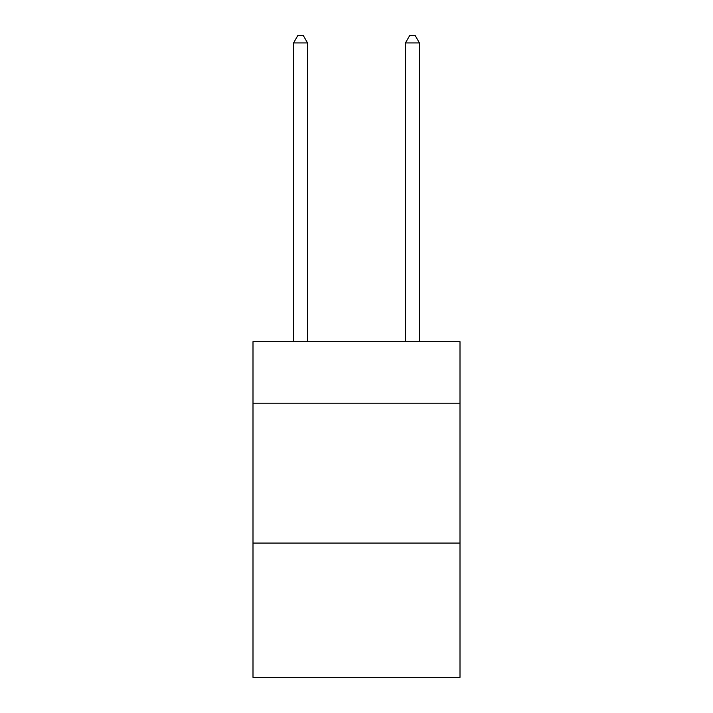 <?xml version="1.0" encoding="UTF-8"?>
<svg xmlns="http://www.w3.org/2000/svg" width="713" height="713" viewBox="0 0 713 713"><rect width="100%" height="100%" fill="white"/><g stroke="black" fill="none" stroke-linecap="round" stroke-linejoin="round"><path stroke-width="1.07" d="M460.001 403.21L460.001 341.679L252.999 341.679L252.999 403.21L460.001 403.21L460.001 677.35L252.999 677.35L252.999 403.21M460.001 543.083L252.999 543.083M307.544 341.679L307.544 42.923L293.56 42.923L293.56 341.679M293.56 42.923L297.758 35.65L303.355 35.65L307.544 42.923M419.44 341.679L419.44 42.923L405.456 42.923L405.456 341.679M405.456 42.923L409.645 35.65L415.242 35.65L419.44 42.923"/></g></svg>
